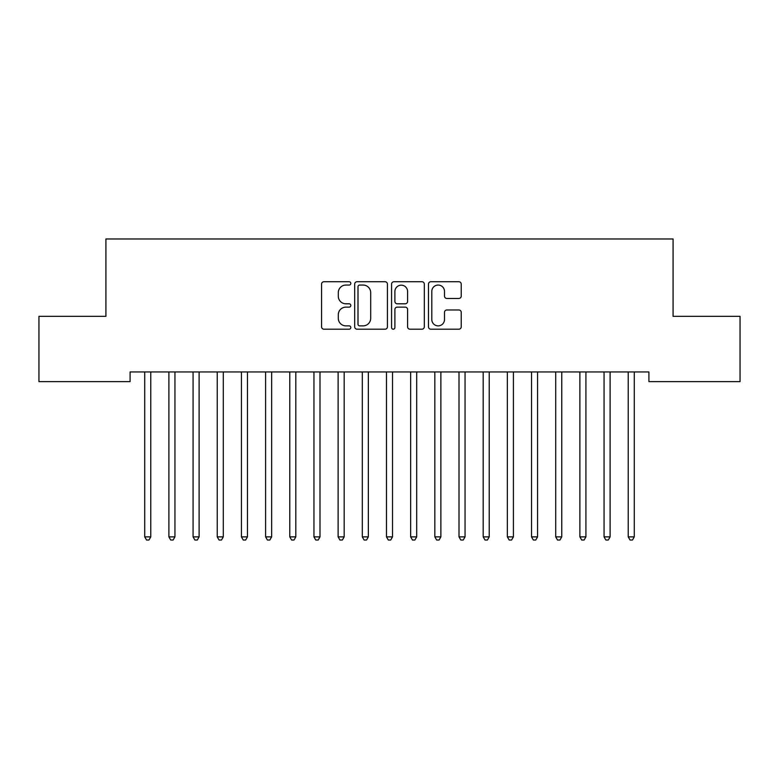 <?xml version="1.0" encoding="UTF-8"?>
<svg xmlns="http://www.w3.org/2000/svg" width="779" height="779" viewBox="0 0 779 779"><rect width="100%" height="100%" fill="white"/><g stroke="black" fill="none" stroke-linecap="round" stroke-linejoin="round"><path stroke-width="1.17" d="M350.823 283.4A1.665 1.665 0 0 0 349.158 281.735L323.947 281.735A2.376 2.376 0 0 0 321.571 284.111L321.571 326.82A2.376 2.376 0 0 0 323.947 329.196L349.158 329.196A1.665 1.665 0 0 0 350.823 327.531A1.665 1.665 0 0 0 349.158 325.875L345.895 325.875A7.595 7.595 0 0 1 338.3 318.28L338.3 314.716A7.595 7.595 0 0 1 345.895 307.13L349.158 307.13A1.665 1.665 0 0 0 350.823 305.465A1.665 1.665 0 0 0 349.158 303.8L345.895 303.8A7.595 7.595 0 0 1 338.3 296.215L338.3 292.651A7.595 7.595 0 0 1 345.895 285.056L349.158 285.056A1.665 1.665 0 0 0 350.823 283.4M458.85 298.464A2.376 2.376 0 0 0 461.226 296.088L461.226 284.111A2.376 2.376 0 0 0 458.85 281.735L430.845 281.735A2.376 2.376 0 0 0 428.479 284.111L428.479 326.82A2.376 2.376 0 0 0 430.845 329.196L458.85 329.196A2.376 2.376 0 0 0 461.226 326.82L461.226 312.35A2.376 2.376 0 0 0 458.85 309.974L446.864 309.974A2.376 2.376 0 0 0 444.497 312.35L444.497 319.526A6.349 6.349 0 0 1 438.149 325.875A6.349 6.349 0 0 1 431.8 319.526L431.8 291.404A6.349 6.349 0 0 1 438.149 285.056A6.349 6.349 0 0 1 444.497 291.404L444.497 296.088A2.376 2.376 0 0 0 446.864 298.464L458.85 298.464M648.907 371.953L130.093 371.953L130.093 381.622L38.95 381.622L38.95 316.342L105.915 316.342L105.915 238.978L673.085 238.978L673.085 316.342L740.05 316.342L740.05 381.622L648.907 381.622L648.907 371.953M387.426 284.111A2.376 2.376 0 0 0 385.05 281.735L357.045 281.735A2.376 2.376 0 0 0 354.679 284.111L354.679 326.82A2.376 2.376 0 0 0 357.045 329.196L385.05 329.196A2.376 2.376 0 0 0 387.426 326.82L387.426 284.111M393.95 281.735L421.955 281.735A2.376 2.376 0 0 1 424.321 284.111L424.321 326.82A2.376 2.376 0 0 1 421.955 329.196L409.968 329.196A2.376 2.376 0 0 1 407.592 326.82L407.592 309.497A2.376 2.376 0 0 0 405.226 307.13L397.271 307.13A2.376 2.376 0 0 0 394.895 309.497L394.895 327.531A1.665 1.665 0 0 1 393.239 329.196A1.665 1.665 0 0 1 391.574 327.531L391.574 284.111A2.376 2.376 0 0 1 393.95 281.735M359.655 285.056A1.665 1.665 0 0 0 357.999 286.721L357.999 324.21A1.665 1.665 0 0 0 359.655 325.875L363.102 325.875A7.595 7.595 0 0 0 370.697 318.28L370.697 292.651A7.595 7.595 0 0 0 363.102 285.056L359.655 285.056M407.592 291.521A6.349 6.349 0 0 0 401.243 285.172A6.349 6.349 0 0 0 394.895 291.521L394.895 301.434A2.376 2.376 0 0 0 397.271 303.8L405.226 303.8A2.376 2.376 0 0 0 407.592 301.434L407.592 291.521M144.543 372.304A2.415 2.415 -179.4 0 1 144.719 373.209A2.415 2.415 179.4 0 0 144.543 372.304L144.397 371.953M151.077 371.953L150.941 372.304A2.415 2.415 179.4 0 0 150.766 373.209L150.766 536.877L144.719 536.877L144.719 373.209M150.766 536.877L148.955 540.022L146.53 540.022L144.719 536.877M168.722 372.304A2.415 2.415 -179.4 0 1 168.897 373.209A2.415 2.415 179.4 0 0 168.722 372.304L168.576 371.953M192.9 372.304A2.415 2.415 -179.4 0 1 193.075 373.209A2.415 2.415 179.4 0 0 192.9 372.304L192.754 371.953M175.256 371.953L175.109 372.304A2.415 2.415 179.4 0 0 174.944 373.209L174.944 536.877L168.897 536.877L168.897 373.209M174.944 536.877L173.123 540.022L170.708 540.022L168.897 536.877M199.434 371.953L199.288 372.304A2.415 2.415 179.4 0 0 199.112 373.209L199.112 536.877L193.075 536.877L193.075 373.209M199.112 536.877L197.301 540.022L194.886 540.022L193.075 536.877M217.068 372.304A2.415 2.415 -179.4 0 1 217.244 373.209A2.415 2.415 179.4 0 0 217.068 372.304L216.932 371.953M241.247 372.304A2.415 2.415 -179.4 0 1 241.422 373.209A2.415 2.415 179.4 0 0 241.247 372.304L241.1 371.953M223.612 371.953L223.466 372.304A2.415 2.415 179.4 0 0 223.291 373.209L223.291 536.877L217.244 536.877L217.244 373.209M223.291 536.877L221.479 540.022L219.065 540.022L217.244 536.877M247.78 371.953L247.644 372.304A2.415 2.415 179.4 0 0 247.469 373.209L247.469 536.877L241.422 536.877L241.422 373.209M247.469 536.877L245.658 540.022L243.233 540.022L241.422 536.877M265.425 372.304A2.415 2.415 -179.4 0 1 265.6 373.209A2.415 2.415 179.4 0 0 265.425 372.304L265.279 371.953M271.959 371.953L271.822 372.304A2.415 2.415 179.4 0 0 271.647 373.209L271.647 536.877L265.6 536.877L265.6 373.209M271.647 536.877L269.826 540.022L267.411 540.022L265.6 536.877M289.603 372.304A2.415 2.415 -179.4 0 1 289.778 373.209A2.415 2.415 179.4 0 0 289.603 372.304L289.457 371.953M296.137 371.953L295.991 372.304A2.415 2.415 179.4 0 0 295.816 373.209L295.816 536.877L289.778 536.877L289.778 373.209M295.816 536.877L294.004 540.022L291.589 540.022L289.778 536.877M313.771 372.304A2.415 2.415 -179.4 0 1 313.947 373.209A2.415 2.415 179.4 0 0 313.771 372.304L313.635 371.953M320.315 371.953L320.169 372.304A2.415 2.415 179.4 0 0 319.994 373.209L319.994 536.877L313.947 536.877L313.947 373.209M319.994 536.877L318.183 540.022L315.768 540.022L313.947 536.877M337.95 372.304A2.415 2.415 -179.4 0 1 338.125 373.209A2.415 2.415 179.4 0 0 337.95 372.304L337.813 371.953M344.484 371.953L344.347 372.304A2.415 2.415 179.4 0 0 344.172 373.209L344.172 536.877L338.125 536.877L338.125 373.209M344.172 536.877L342.361 540.022L339.936 540.022L338.125 536.877M362.128 372.304A2.415 2.415 -179.4 0 1 362.303 373.209A2.415 2.415 179.4 0 0 362.128 372.304L361.982 371.953M368.662 371.953L368.525 372.304A2.415 2.415 179.4 0 0 368.35 373.209L368.35 536.877L362.303 536.877L362.303 373.209M368.35 536.877L366.529 540.022L364.114 540.022L362.303 536.877M386.306 372.304A2.415 2.415 -179.4 0 1 386.481 373.209A2.415 2.415 179.4 0 0 386.306 372.304L386.16 371.953M392.84 371.953L392.694 372.304A2.415 2.415 179.4 0 0 392.519 373.209L392.519 536.877L386.481 536.877L386.481 373.209M392.519 536.877L390.707 540.022L388.293 540.022L386.481 536.877M410.475 372.304A2.415 2.415 -179.4 0 1 410.65 373.209A2.415 2.415 179.4 0 0 410.475 372.304L410.338 371.953M417.018 371.953L416.872 372.304A2.415 2.415 179.4 0 0 416.697 373.209L416.697 536.877L410.65 536.877L410.65 373.209M416.697 536.877L414.886 540.022L412.471 540.022L410.65 536.877M434.653 372.304A2.415 2.415 -179.4 0 1 434.828 373.209A2.415 2.415 179.4 0 0 434.653 372.304L434.516 371.953M441.187 371.953L441.05 372.304A2.415 2.415 179.4 0 0 440.875 373.209L440.875 536.877L434.828 536.877L434.828 373.209M440.875 536.877L439.064 540.022L436.639 540.022L434.828 536.877M458.831 372.304A2.415 2.415 -179.4 0 1 459.006 373.209A2.415 2.415 179.4 0 0 458.831 372.304L458.685 371.953M465.365 371.953L465.229 372.304A2.415 2.415 179.4 0 0 465.053 373.209L465.053 536.877L459.006 536.877L459.006 373.209M465.053 536.877L463.232 540.022L460.817 540.022L459.006 536.877M483.009 372.304A2.415 2.415 -179.4 0 1 483.184 373.209A2.415 2.415 179.4 0 0 483.009 372.304L482.863 371.953M489.543 371.953L489.397 372.304A2.415 2.415 179.4 0 0 489.222 373.209L489.222 536.877L483.184 536.877L483.184 373.209M489.222 536.877L487.411 540.022L484.996 540.022L483.184 536.877M507.178 372.304A2.415 2.415 -179.4 0 1 507.353 373.209A2.415 2.415 179.4 0 0 507.178 372.304L507.041 371.953M513.721 371.953L513.575 372.304A2.415 2.415 179.4 0 0 513.4 373.209L513.4 536.877L507.353 536.877L507.353 373.209M513.4 536.877L511.589 540.022L509.174 540.022L507.353 536.877M531.356 372.304A2.415 2.415 -179.4 0 1 531.531 373.209A2.415 2.415 179.4 0 0 531.356 372.304L531.22 371.953M537.899 371.953L537.753 372.304A2.415 2.415 179.4 0 0 537.578 373.209L537.578 536.877L531.531 536.877L531.531 373.209M537.578 536.877L535.767 540.022L533.342 540.022L531.531 536.877M555.534 372.304A2.415 2.415 -179.4 0 1 555.709 373.209A2.415 2.415 179.4 0 0 555.534 372.304L555.388 371.953M562.068 371.953L561.932 372.304A2.415 2.415 179.4 0 0 561.756 373.209L561.756 536.877L555.709 536.877L555.709 373.209M561.756 536.877L559.935 540.022L557.521 540.022L555.709 536.877M579.712 372.304A2.415 2.415 -179.4 0 1 579.888 373.209A2.415 2.415 179.4 0 0 579.712 372.304L579.566 371.953M586.246 371.953L586.1 372.304A2.415 2.415 179.4 0 0 585.925 373.209L585.925 536.877L579.888 536.877L579.888 373.209M585.925 536.877L584.114 540.022L581.699 540.022L579.888 536.877M603.891 372.304A2.415 2.415 -179.4 0 1 604.056 373.209A2.415 2.415 179.4 0 0 603.891 372.304L603.744 371.953M610.424 371.953L610.278 372.304A2.415 2.415 179.4 0 0 610.103 373.209L610.103 536.877L604.056 536.877L604.056 373.209M610.103 536.877L608.292 540.022L605.877 540.022L604.056 536.877M628.059 372.304A2.415 2.415 -179.4 0 1 628.234 373.209A2.415 2.415 179.4 0 0 628.059 372.304L627.923 371.953M634.603 371.953L634.457 372.304A2.415 2.415 179.4 0 0 634.281 373.209L634.281 536.877L628.234 536.877L628.234 373.209M634.281 536.877L632.47 540.022L630.045 540.022L628.234 536.877"/></g></svg>
